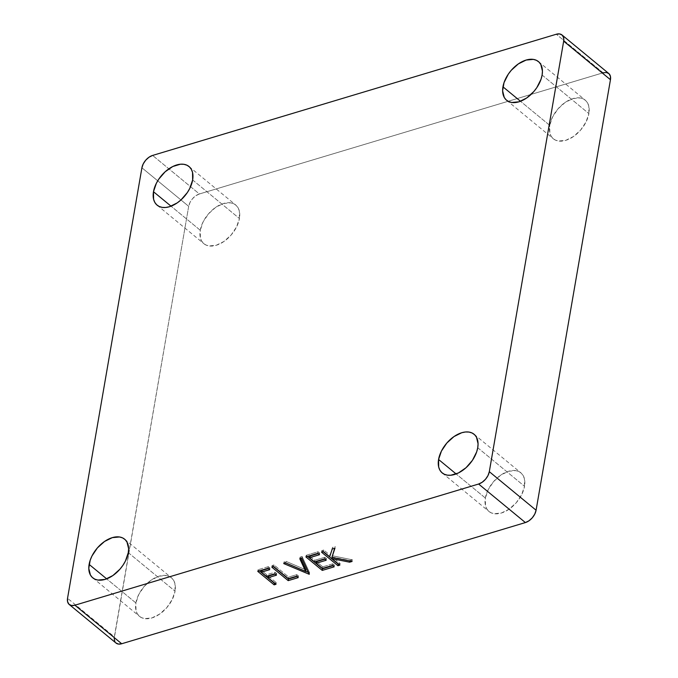<?xml version="1.0" encoding="UTF-8"?>
<svg xmlns="http://www.w3.org/2000/svg" width="678" height="678" viewBox="0 0 678 678"><rect width="100%" height="100%" fill="white"/><g stroke="black" fill="none" stroke-linecap="round" stroke-linejoin="round"><path stroke-width="0.51" stroke-dasharray="3.39 2.54" d="M549.722 125.362L520.501 101.285L549.722 125.362L552.595 116.921L558.011 108.87L565.147 102.437L572.91 98.598L580.131 97.937L583.182 98.852L585.699 100.556L587.589 102.988L588.775 106.056L588.885 113.599A25.052 15.475 -50.5 0 0 585.233 100.149A25.052 15.475 -50.5 0 0 564.757 102.709A25.052 15.475 -50.5 0 0 549.722 125.362A25.052 15.475 -50.5 0 0 553.375 138.812A25.052 15.475 -50.5 0 0 573.859 136.253A25.052 15.475 -50.5 0 0 588.885 113.599L586.012 122.04L580.605 130.091L573.469 136.524L565.698 140.363L558.477 141.024L555.426 140.109L552.909 138.405L551.019 135.973L549.833 132.905L549.722 125.362M542.112 75.055L588.885 113.599L542.112 75.055M485.355 498.033L456.133 473.956L485.355 498.033L488.219 489.592L493.635 481.55L500.771 475.109L508.542 471.269L515.763 470.617L518.814 471.524L521.331 473.236L523.221 475.668L524.408 478.736L524.518 486.279A25.052 15.475 -50.5 0 0 520.865 472.82A25.052 15.475 -50.5 0 0 500.381 475.388A25.052 15.475 -50.5 0 0 485.355 498.033A25.052 15.475 -50.5 0 0 488.999 511.492A25.052 15.475 -50.5 0 0 509.483 508.924A25.052 15.475 -50.5 0 0 524.518 486.279L521.645 494.72L516.229 502.762L509.093 509.195L501.33 513.034L494.109 513.695L491.058 512.788L488.533 511.076L486.651 508.644L485.465 505.576L485.355 498.033M477.736 447.734L524.518 486.279L477.736 447.734M200.264 230.266L171.042 206.188L200.264 230.266L203.129 221.833L208.544 213.782L215.68 207.349L223.452 203.51L230.673 202.849L233.724 203.764L236.241 205.468L238.131 207.9L239.317 210.968L239.427 218.511A25.052 15.475 -50.5 0 0 235.774 205.053A25.052 15.475 -50.5 0 0 215.29 207.621A25.052 15.475 -50.5 0 0 200.264 230.266A25.052 15.475 -50.5 0 0 203.909 243.724A25.052 15.475 -50.5 0 0 224.393 241.165A25.052 15.475 -50.5 0 0 239.427 218.511L236.554 226.952L231.139 234.995L224.003 241.436L216.231 245.275L209.019 245.936L205.968 245.021L203.442 243.309L201.552 240.876L200.374 237.809L200.264 230.266M192.645 179.967L239.427 218.511L192.645 179.967M135.888 602.945L106.666 578.859L135.888 602.945L138.761 594.504L144.177 586.453L151.313 580.021L159.076 576.181L166.296 575.52L169.347 576.436L171.865 578.139L173.754 580.571L174.941 583.639L175.051 591.182A25.052 15.475 -50.5 0 0 171.398 577.732A25.052 15.475 -50.5 0 0 150.923 580.292A25.052 15.475 -50.5 0 0 135.888 602.945A25.052 15.475 -50.5 0 0 139.541 616.395A25.052 15.475 -50.5 0 0 160.025 613.836A25.052 15.475 -50.5 0 0 175.051 591.182L172.178 599.623L166.763 607.674L159.635 614.107L151.864 617.946L144.643 618.607L141.592 617.692L139.075 615.988L137.185 613.556L135.998 610.488L135.888 602.945M128.278 552.638L175.051 591.182L128.278 552.638M608.768 73.504A11.56 7.144 -50.5 0 0 603.081 72.792L199.391 193.976A11.56 7.144 -50.5 0 0 188.687 206.324L114.328 636.828L67.546 598.284L114.328 636.828A11.56 7.144 -50.5 0 0 116.006 643.041M603.081 72.792L556.299 34.247L603.081 72.792L199.391 193.976L152.609 155.431L199.391 193.976L195.806 195.747L192.51 198.722L190.01 202.434L188.687 206.324L141.914 167.78L188.687 206.324L114.175 638.659M114.921 641.727L115.997 643.024M259.394 570.868L258.038 569.749L257.759 571.359L258.038 569.749L268.31 566.664L268.039 568.274L268.31 566.664L269.988 568.054L269.717 569.656L269.988 568.054L268.361 568.537L269.988 568.054L268.31 566.664L258.038 569.749L259.394 570.868M261.615 570.562L266.649 574.715L266.369 576.325L266.649 574.715L275.031 572.198L274.751 573.808L275.031 572.198L276.709 573.588L276.429 575.19L276.709 573.588L275.073 574.071L276.709 573.588L275.031 572.198L266.649 574.715L261.615 570.562M268.327 576.105L276.302 582.673L276.022 584.283L276.302 582.673L274.675 583.165L276.302 582.673L268.327 576.105M273.454 566.647L272.098 565.528L271.819 567.139L272.098 565.528L273.988 564.96L273.717 566.571L273.988 564.96L288.684 577.071L288.404 578.673L288.684 577.071L296.795 574.63L296.515 576.241L296.795 574.63L298.473 576.02L298.193 577.622L298.473 576.02L296.837 576.512L298.473 576.02L296.795 574.63L288.684 577.071L273.988 564.96L272.098 565.528L273.454 566.647M309.092 573.893L309.287 572.774L308.405 572.393L309.287 572.774L309.092 573.893M305.719 571.249L283.997 561.96L283.718 563.562L283.997 561.96L286.023 561.35L285.743 562.96L286.023 561.35L305.956 569.876L286.023 561.35L283.997 561.96L305.719 571.249M300.693 558.469L300.083 557.13L299.803 558.74L300.083 557.13L302.108 556.519L301.829 558.13L302.108 556.519L309.558 572.69L309.278 574.3L309.558 572.69L302.108 556.519L300.083 557.13L300.693 558.469M307.515 556.418L306.168 555.307L305.888 556.909L306.168 555.307L318.058 551.731L317.779 553.341L318.058 551.731L319.736 553.121L319.465 554.723L319.736 553.121L318.109 553.604L319.736 553.121L318.058 551.731L306.168 555.307L307.515 556.418M309.736 556.121L314.77 560.274L314.499 561.876L314.77 560.274L324.779 557.265L324.499 558.875L324.779 557.265L326.457 558.655L326.177 560.257L326.457 558.655L324.821 559.138L326.457 558.655L324.779 557.265L314.77 560.274L309.736 556.121M316.448 561.655L322.745 566.842L322.474 568.452L322.745 566.842L332.754 563.842L332.474 565.444L332.754 563.842L334.432 565.223L334.152 566.833L334.432 565.223L332.796 565.715L334.432 565.223L332.754 563.842L322.745 566.842L316.448 561.655M323.203 551.714L321.847 550.595L321.567 552.206L321.847 550.595L323.737 550.028L323.457 551.638L323.737 550.028L329.974 555.163L329.694 556.774L332.525 547.392L332.254 548.994L332.525 547.392L335.229 546.578L334.669 548.273L335.229 546.578L332.525 547.392L329.974 555.163L323.737 550.028L321.847 550.595L323.203 551.714M332.212 555.74L352.407 559.825L352.136 561.435L352.407 559.825L349.823 560.969L332.212 557.011L340.11 563.52L339.831 565.121L340.11 563.52L338.475 564.011L340.11 563.52L332.212 557.011L349.89 560.587L352.407 559.825L332.212 555.74M538.459 61.605L585.233 100.149M474.091 434.276L520.865 472.82M189.001 166.508L235.774 205.053M124.625 539.188L171.398 577.732M92.767 577.851L139.541 616.395M157.135 205.18L203.909 243.724M442.225 472.947L488.999 511.492M506.602 100.268L553.375 138.812"/><path stroke-width="1.02" d="M502.949 86.818A25.052 15.475 129.5 0 1 517.975 64.164A25.052 15.475 129.5 0 1 538.459 61.605A25.052 15.475 129.5 0 1 542.112 75.055L541.036 79.241L536.807 87.648L533.823 91.547L526.687 97.979L518.924 101.819L511.704 102.48L508.653 101.564L506.135 99.861L504.246 97.429L502.618 90.776L504.025 82.631L508.254 74.224L511.237 70.326L518.365 63.893L526.136 60.054L533.357 59.393L536.408 60.308L538.925 62.012L540.815 64.444L542.442 71.097L542.112 75.055A25.052 15.475 129.5 0 1 527.077 97.708A25.052 15.475 129.5 0 1 506.602 100.268A25.052 15.475 129.5 0 1 502.949 86.818L520.501 101.285L502.949 86.818M438.573 459.489A25.052 15.475 129.5 0 1 453.607 436.835A25.052 15.475 129.5 0 1 474.091 434.276A25.052 15.475 129.5 0 1 477.736 447.734L476.659 451.921L472.439 460.328L466.04 467.71L458.438 472.947L450.802 475.236L447.327 475.151L444.276 474.236L441.759 472.532L439.869 470.1L438.683 467.032L438.573 459.489L441.446 451.048L446.861 443.005L453.997 436.564L461.769 432.725L465.515 431.979L468.981 432.064L472.032 432.979L474.558 434.691L476.448 437.124L478.066 443.768L477.736 447.734A25.052 15.475 129.5 0 1 462.71 470.379A25.052 15.475 129.5 0 1 442.225 472.947A25.052 15.475 129.5 0 1 438.573 459.489L456.133 473.956L438.573 459.489M153.482 191.721A25.052 15.475 129.5 0 1 168.517 169.076A25.052 15.475 129.5 0 1 189.001 166.508A25.052 15.475 129.5 0 1 192.645 179.967L189.781 188.408L187.348 192.56L180.95 199.942L177.229 202.892L169.458 206.731L165.712 207.476L162.237 207.383L159.186 206.476L156.669 204.764L154.779 202.332L153.592 199.264L153.482 191.721L156.355 183.28L158.788 179.128L165.186 171.746L172.788 166.508L180.424 164.22L183.891 164.305L186.942 165.212L189.467 166.924L191.349 169.356L192.535 172.424L192.645 179.967A25.052 15.475 129.5 0 1 177.619 202.612A25.052 15.475 129.5 0 1 157.135 205.18A25.052 15.475 129.5 0 1 153.482 191.721L171.042 206.188L153.482 191.721M89.115 564.401A25.052 15.475 129.5 0 1 104.141 541.747A25.052 15.475 129.5 0 1 124.625 539.188A25.052 15.475 129.5 0 1 128.278 552.638L125.405 561.079L122.972 565.232L119.989 569.13L112.853 575.563L105.09 579.402L97.869 580.063L94.818 579.148L92.301 577.444L90.411 575.012L88.784 568.359L90.191 560.214L91.988 555.96L97.395 547.909L104.531 541.476L112.302 537.637L119.523 536.976L122.574 537.891L125.091 539.595L126.981 542.027L128.608 548.68L128.278 552.638A25.052 15.475 129.5 0 1 113.243 575.291A25.052 15.475 129.5 0 1 92.767 577.851A25.052 15.475 129.5 0 1 89.115 564.401L106.666 578.859L89.115 564.401M69.232 604.496L116.006 643.041A11.56 7.144 -50.5 0 0 121.701 643.753L525.391 522.569L478.609 484.024L74.919 605.208L121.701 643.753L74.919 605.208A11.56 7.144 129.5 0 1 69.232 604.496A11.56 7.144 129.5 0 1 67.546 598.284L141.914 167.78A11.56 7.144 129.5 0 1 152.609 155.431L556.299 34.247A11.56 7.144 129.5 0 1 561.994 34.959A11.56 7.144 129.5 0 1 563.672 41.172L489.313 471.676A11.56 7.144 129.5 0 1 478.609 484.024L525.391 522.569A11.56 7.144 -50.5 0 0 536.086 510.22L489.313 471.676L536.086 510.22L610.454 79.716L563.672 41.172L610.454 79.716A11.56 7.144 -50.5 0 0 608.768 73.504L561.994 34.959M334.152 566.833L322.262 570.401L305.888 556.909L317.779 553.341L319.465 554.723L309.456 557.723L314.499 561.876L324.499 558.875L326.177 560.257L316.177 563.257L322.474 568.452L332.474 565.444L334.152 566.833L332.474 565.444L322.474 568.452L316.177 563.257L326.177 560.257L324.499 558.875L314.499 561.876L309.456 557.723L319.465 554.723L317.779 553.341L305.888 556.909L322.262 570.401L322.533 568.791L307.515 556.418L322.533 568.791L322.262 570.401L334.152 566.833M298.193 577.622L288.192 580.631L271.819 567.139L273.717 566.571L288.404 578.673L296.515 576.241L298.193 577.622L296.515 576.241L288.404 578.673L273.717 566.571L271.819 567.139L288.192 580.631L288.472 579.02L273.454 566.647L288.472 579.02L288.192 580.631L298.193 577.622M276.022 584.283L274.132 584.851L257.759 571.359L268.039 568.274L269.717 569.656L261.335 572.173L266.369 576.325L274.751 573.808L276.429 575.19L268.047 577.707L276.022 584.283L268.047 577.707L276.429 575.19L274.751 573.808L266.369 576.325L261.335 572.173L269.717 569.656L268.039 568.274L257.759 571.359L274.132 584.851L274.412 583.241L259.394 570.868L274.412 583.241L274.132 584.851L276.022 584.283M309.278 574.3L283.718 563.562L285.743 562.96L305.676 571.478L299.803 558.74L301.829 558.13L309.278 574.3L301.829 558.13L299.803 558.74L305.676 571.478L285.743 562.96L283.718 563.562L309.278 574.3M339.831 565.121L337.941 565.698L321.567 552.206L323.457 551.638L329.694 556.774L332.254 548.994L334.949 548.188L331.932 557.35L352.136 561.435L349.611 562.189L331.932 558.613L339.831 565.121L331.932 558.613L349.611 562.189L352.136 561.435L331.932 557.35L334.949 548.188L332.254 548.994L329.694 556.774L323.457 551.638L321.567 552.206L337.941 565.698L338.22 564.088L323.203 551.714L338.22 564.088L337.941 565.698L339.831 565.121M67.546 598.284L67.597 601.767L69.02 604.31L71.588 605.513L74.919 605.208L478.609 484.024L482.194 482.253L485.49 479.278L487.99 475.566L489.313 471.676L563.672 41.172L563.621 37.688L562.206 35.146L559.638 33.942L556.299 34.247L152.609 155.431L149.024 157.203L145.736 160.169L143.236 163.89L141.914 167.78L67.546 598.284M115.794 642.854L118.362 644.058L121.701 643.753L525.391 522.569L528.976 520.797L532.264 517.831L534.764 514.11L536.086 510.22L610.454 79.716L610.403 76.233L608.98 73.69L606.412 72.487L603.081 72.792M114.175 638.659L114.921 641.727M268.361 568.537L261.615 570.562L261.335 572.173L261.615 570.562L268.361 568.537M275.073 574.071L268.327 576.105L268.047 577.707L268.327 576.105L275.073 574.071M296.837 576.512L288.472 579.02L296.837 576.512M308.405 572.393L305.719 571.249L308.405 572.393M305.956 569.876L305.676 571.478L305.956 569.876L300.693 558.469L305.956 569.876M318.109 553.604L309.736 556.121L309.456 557.723L309.736 556.121L318.109 553.604M324.821 559.138L316.448 561.655L316.177 563.257L316.448 561.655L324.821 559.138M332.796 565.715L322.533 568.791L332.796 565.715M334.669 548.273L331.932 557.35L334.669 548.273M349.823 560.969L349.611 562.189L349.823 560.969M332.144 557.392L331.932 558.613L332.144 557.392"/></g></svg>
